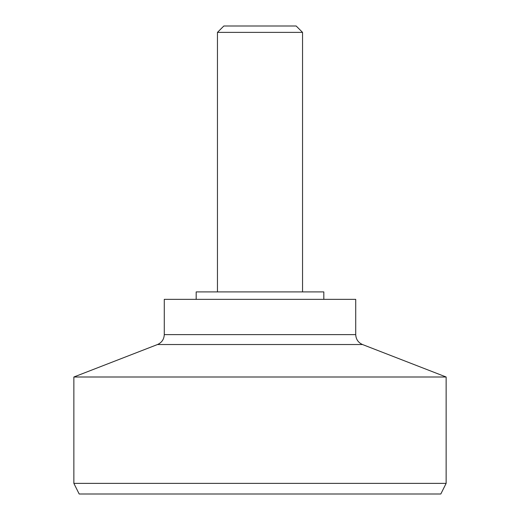 <?xml version="1.0" encoding="UTF-8"?>
<svg xmlns="http://www.w3.org/2000/svg" width="520" height="520" viewBox="0 0 520 520"><rect width="100%" height="100%" fill="white"/><g stroke="black" fill="none" stroke-linecap="round" stroke-linejoin="round"><path stroke-width="0.78" d="M323.817 299.358L323.817 291.909L196.183 291.909L196.183 299.358L196.183 291.909L323.817 291.909L323.817 299.358M164.274 334.62L355.726 334.62L355.726 299.358L164.274 299.358L164.274 334.62C164.034 339.293 161.779 342.596 157.515 344.526L73.866 377L446.134 377L362.486 344.526C358.222 342.596 355.966 339.293 355.726 334.62C355.966 339.293 358.222 342.596 362.486 344.526L157.515 344.526C161.779 342.596 164.034 339.293 164.274 334.62L355.726 334.62L355.726 299.358L164.274 299.358L164.274 334.62M73.866 483.366L446.134 483.366L446.134 377L73.866 377L73.866 483.366L79.183 494L440.817 494L446.134 483.366L73.866 483.366L73.866 377L157.515 344.526L362.486 344.526L446.134 377L446.134 483.366L440.817 494L79.183 494L73.866 483.366M296.166 26L223.834 26L217.458 32.383L302.543 32.383L296.166 26L302.543 32.383L217.458 32.383L217.458 291.909L217.458 32.383L223.834 26L296.166 26M302.543 291.909L302.543 32.383L302.543 291.909"/></g></svg>
